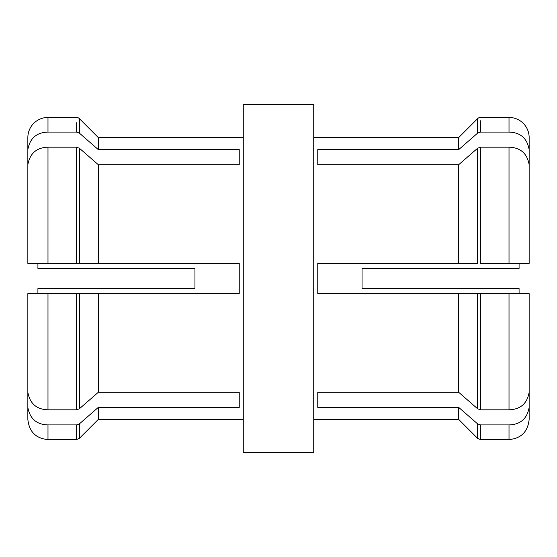 <?xml version="1.0" encoding="UTF-8"?>
<svg xmlns="http://www.w3.org/2000/svg" width="557" height="557" viewBox="0 0 557 557"><rect width="100%" height="100%" fill="white"/><g stroke="black" fill="none" stroke-linecap="round" stroke-linejoin="round"><path stroke-width="0.84" d="M243.27 419.428L98.31 419.428L79.359 438.38L79.359 434.78M76.511 424.914L76.511 439.564L79.359 438.38L79.359 423.891L98.31 407.397L79.359 423.891L76.511 424.914L47.986 424.914C36.581 424.566 29.869 418.725 27.85 407.397L27.85 293.602L37.918 293.602L37.918 288.568L194.95 288.568L194.95 268.432L194.95 288.568L47.986 288.568M27.85 137.572L27.85 149.603L27.85 137.572A20.136 20.136 0 0 1 47.986 117.436L76.511 117.436A4.024 4.024 0 0 1 79.359 118.62L79.359 133.109L76.511 132.086L47.986 132.086L76.511 132.086L79.359 133.109L98.31 149.603L80.417 134.021M79.359 122.22L79.359 133.109M313.73 137.572L458.69 137.572L477.641 118.62A4.024 4.024 0 0 1 480.489 117.436L509.014 117.436A20.136 20.136 0 0 1 529.15 137.572L529.15 186.651M313.73 419.428L458.69 419.428L458.69 407.397L317.762 407.397L317.762 392.295L458.69 392.295L458.69 293.602L317.762 293.602L317.762 263.398L458.69 263.398L458.69 164.705L317.762 164.705L317.762 149.603L458.69 149.603L477.641 133.109L480.489 132.086L477.641 133.109L458.69 149.603L458.69 137.572M239.238 164.705L239.238 149.603L239.238 164.705L98.31 164.705L79.359 148.211L76.511 147.18L47.986 147.18C36.581 147.563 29.869 153.405 27.85 164.705L27.85 263.398L47.986 263.398L27.85 263.398L27.85 186.651L27.85 263.398L37.918 263.398L37.918 268.432L194.95 268.432L47.986 268.432M47.986 147.18L47.986 263.398L239.238 263.398L239.238 293.602L27.85 293.602L27.85 370.349M27.85 186.651L27.85 149.603C29.869 138.275 36.581 132.434 47.986 132.086L47.986 117.436M27.85 419.428L27.85 407.397L27.85 419.428C29.159 431.766 35.864 438.477 47.986 439.564L76.511 439.564M239.238 407.397L239.238 392.295L239.238 407.397L98.31 407.397L98.31 419.428M47.986 409.82L47.986 293.602L27.85 293.602L27.85 392.295C29.869 403.595 36.581 409.437 47.986 409.82L76.511 409.82L79.359 408.789L98.31 392.295L239.238 392.295M98.31 392.295L98.31 293.602L76.511 293.602L76.511 409.82M76.511 147.18L76.511 263.398L98.31 263.398L98.31 164.705M243.27 137.572L98.31 137.572L98.31 149.603L239.238 149.603M79.359 293.602L79.359 408.789M79.359 148.211L79.359 263.398M243.27 452.646L243.27 104.354L313.73 104.354L313.73 452.646L243.27 452.646M477.641 133.109L477.641 118.62M477.641 438.38L477.641 423.891L458.69 407.397L477.641 423.891L480.489 424.914L509.014 424.914L480.489 424.914L480.489 439.564L477.641 438.38L458.69 419.428M529.15 370.349L529.15 407.397C527.131 418.725 520.419 424.566 509.014 424.914L509.014 439.564C521.136 438.477 527.841 431.766 529.15 419.428L529.15 407.397L529.15 419.428M458.69 392.295L477.641 408.789L480.489 409.82L509.014 409.82C520.419 409.437 527.131 403.595 529.15 392.295L529.15 293.602L509.014 293.602L529.15 293.602L519.082 293.602L519.082 288.568L362.05 288.568L362.05 268.432L519.082 268.432L519.082 263.377L529.15 263.398L509.021 263.398L529.15 263.398L529.15 164.705C527.131 153.405 520.419 147.563 509.014 147.18L480.489 147.18L477.641 148.211L458.69 164.705M317.762 407.397L317.762 392.295M480.489 120.792L480.489 132.086L509.014 132.086C520.419 132.434 527.131 138.275 529.15 149.603L529.15 137.572M317.762 164.705L317.762 149.603M477.641 263.398L458.69 263.398L477.641 263.398L477.641 148.211M480.489 147.18L480.489 263.398L509.014 263.398L509.014 147.18M477.641 293.602L458.69 293.602L480.489 293.602L477.641 293.602L477.641 408.789M509.014 409.82L509.014 293.602L480.489 293.602L480.489 409.82M509.014 288.568L362.05 288.568L362.05 268.432L509.014 268.432M76.511 132.086L76.511 122.777M47.986 424.914L47.986 439.564M509.014 132.086L509.014 117.436M98.31 137.572L79.359 118.62M480.489 439.564L509.014 439.564M529.15 263.398L529.15 164.705M529.15 392.295L529.15 293.602"/></g></svg>
